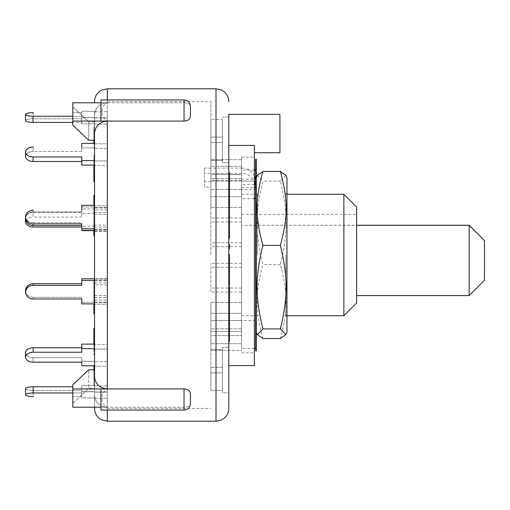 <?xml version="1.0" encoding="UTF-8"?>
<svg xmlns="http://www.w3.org/2000/svg" width="510" height="510" viewBox="0 0 510 510"><rect width="100%" height="100%" fill="white"/><g stroke="black" fill="none" stroke-linecap="round" stroke-linejoin="round"><path stroke-width="0.38" stroke-dasharray="2.55 1.91" d="M356.643 225.241L356.643 295.596L356.643 225.305L241.574 225.305L356.643 225.241L356.643 214.404L356.643 225.305M469.155 295.596L469.155 225.241M484.5 240.592L484.5 280.251M254.362 198.651L241.574 198.651L241.574 192.646L241.574 207.532L241.574 159.681L241.574 181.12L241.574 174.503L210.891 174.503L241.574 174.707L241.574 181.133L241.574 170.047L241.574 180.585L241.574 178.602L210.891 178.602L210.891 207.532L210.891 178.602L210.891 207.532L210.891 178.602L241.574 178.602L241.574 242.696L210.891 242.696L210.891 246.668L210.891 217.993L210.891 242.696M241.574 198.651L241.574 178.602L241.574 196.681L210.891 196.681L241.574 196.681L241.574 329.415L241.574 302.468L241.574 329.415L241.574 302.468L241.574 313.318L210.891 313.318L210.891 331.398L210.891 302.468L210.891 313.318L241.574 313.318L241.574 263.332L241.574 292.007L210.891 292.007L210.891 263.332L210.891 292.007M241.574 242.696L241.574 292.007M241.574 335.497L241.574 347.616L241.574 328.88L241.574 335.497L210.891 335.497L210.891 350.319L210.891 328.88L210.891 350.319L210.891 335.497L241.574 335.497M241.574 340.992L241.574 328.88L241.574 343.702L210.891 343.702L241.574 343.702L241.574 340.992M210.891 181.681L204.497 181.681L204.497 187.017L210.891 187.017L210.891 174.707M204.497 181.681L204.497 168.051L241.574 168.051L241.574 173.381A14.063 13.636 0 0 1 254.362 181.337M254.362 176.001A14.063 13.636 180 0 0 241.574 168.051M255.637 187.642L255.637 348.336L255.637 187.642M241.574 173.381L204.497 173.381L204.497 168.051M204.497 187.017L204.497 173.381M241.574 180.336L210.891 180.336L210.891 187.017M254.362 170.047L241.574 170.047M241.574 347.616L241.574 343.702L241.574 350.319L210.891 350.319L241.574 350.319L241.574 347.616M210.891 180.336L210.891 159.681L210.891 181.12L210.891 174.503L241.574 174.707M241.574 181.12L210.891 181.12L241.574 181.12M256.281 350.893L256.281 159.107M256.281 184.391L256.281 332.271L256.281 184.391M255.637 350.893L255.637 159.107M286.964 255L286.964 317.692L286.964 255M285.829 255L285.829 315.728L285.829 255M286.964 332.271L286.964 177.729M285.874 175.389L280.366 181.082C288.061 213.027 288.061 232.675 280.366 264.62C288.061 292.887 288.061 310.271 280.366 338.538M262.873 338.538C255.178 310.271 255.178 292.887 262.873 264.62C255.178 232.675 255.178 213.027 262.873 181.082L257.372 175.389M280.366 181.082L262.873 181.082M280.366 264.62L262.873 264.62M25.5 114.266A7.669 1.983 180 0 0 33.169 116.255L81.759 116.255L81.759 122.425L81.759 116.255L81.759 117.574L81.759 116.255L72.809 116.255M33.169 116.255L33.169 122.425L81.759 122.425L81.759 123.751L94.541 123.751L81.759 123.751L81.759 117.574L94.541 117.574L94.541 111.684L94.541 142.507L94.541 111.288L94.541 123.751L94.541 111.288L94.541 117.574L81.759 117.574L81.759 123.751L81.759 122.425L72.809 122.425M94.541 111.288L81.759 111.288L81.759 112.614L72.809 112.614L81.759 112.614L81.759 111.288L81.759 117.466L81.759 111.288L94.541 111.288M33.169 122.425A7.669 1.983 0 0 1 25.5 120.443A7.669 1.983 0 0 1 33.067 118.785L81.759 118.785L81.759 112.614L81.759 118.785L33.169 118.785A7.669 1.983 -0 0 0 25.5 120.774M94.541 117.466L81.759 117.466L94.541 117.466M94.541 111.684L94.541 117.976L94.541 111.684L107.329 111.684L107.329 124.147L107.329 111.684L107.329 124.147L107.329 111.684L94.541 111.684M94.541 143.399L94.541 147.925L81.759 147.925L81.759 143.399L81.759 151.54L81.759 143.399L94.541 143.399L94.541 160.975L94.541 143.399L94.541 147.925L81.759 147.925L81.759 151.54L33.169 151.54A7.669 5.425 -0 0 0 25.5 156.965M94.541 160.58L81.759 160.58L81.759 156.965L81.759 161.485L81.759 156.965L33.169 156.965L33.169 161.485A7.669 5.425 -0 0 1 25.5 156.06A7.669 5.425 0 0 1 33.067 151.54L33.067 147.02M94.541 143.801L107.329 143.801L107.329 148.321L94.541 148.321L107.329 148.321L107.329 165.495L94.541 165.495L107.329 165.495L107.329 160.975L94.541 160.975L107.329 160.975L107.329 143.801L107.329 165.495L107.329 143.801L94.541 143.801L94.541 165.495L94.541 143.801L94.541 165.495L94.541 165.1L81.759 165.1L81.759 161.485L33.169 161.485M94.541 230.431L94.541 205.708L94.541 230.826L94.541 205.785L94.541 230.431L94.541 206.964L81.759 206.964L81.759 211.905L81.759 205.313L94.541 205.313L94.541 230.431L81.759 230.431L81.759 223.839L81.759 225.49L33.169 225.49A7.669 7.408 -0 0 1 25.5 218.082A7.669 7.408 0 0 1 33.067 211.905L33.067 210.254M94.541 213.467L94.541 230.641L94.541 199.55L94.541 213.467L81.759 213.467L81.759 210.254L81.759 211.905L33.169 211.905A7.669 7.408 -0 0 0 25.5 219.313M94.541 205.313L94.541 230.826L94.541 205.313L94.541 206.964L81.759 206.964M25.5 291.121A7.669 7.408 180 0 0 33.067 297.298L33.067 298.956M81.759 302.239L94.541 302.239L81.759 302.239L81.759 297.298L81.759 303.89L81.759 302.239L81.759 303.89L94.541 303.89L94.541 278.772L94.541 303.89L94.541 278.772L94.541 280.698L93.904 280.698L93.904 280.047L93.904 293.581L93.904 280.698M94.541 280.43L81.759 280.43L81.759 285.37L81.759 283.713L81.759 285.37L33.067 285.37A7.669 7.408 0 0 0 25.5 291.541A7.669 7.408 -0 0 0 33.169 298.956L33.169 297.298L81.759 297.298L33.067 297.298M81.759 283.713L81.759 278.772L81.759 283.713L33.169 283.713M94.541 280.047L94.541 304.291L94.541 279.174L94.541 280.698L94.541 280.047L93.904 280.047M25.5 353.143A7.669 5.425 180 0 0 33.067 357.663L33.067 362.189M94.541 408.427L94.541 395.32C95.306 402.537 99.571 406.502 107.329 407.216C103.224 404.742 101.56 401.689 102.344 398.068C101.56 394.447 103.224 391.399 107.329 388.92C103.224 391.399 101.56 394.447 102.344 398.068C101.56 401.689 103.224 404.742 107.329 407.216L72.809 407.216L72.809 384.782L72.809 407.216L72.809 403.257L88.791 388.218L94.541 388.218L94.541 395.32L94.541 388.218L88.791 388.218L88.791 369.75L72.809 384.782L72.809 403.257L88.791 388.218L88.791 369.75L94.541 369.75L94.541 388.218L94.541 361.284L94.541 365.804L81.759 365.804L81.759 357.663L33.067 357.663M94.541 366.199L107.329 366.199L107.329 361.679L94.541 361.679L107.329 361.679L107.329 344.505L94.541 344.505L107.329 344.505L107.329 349.025L94.541 349.025L107.329 349.025L107.329 366.199L107.329 344.505L107.329 366.199L94.541 366.199L94.541 344.103L94.541 361.284L94.541 344.103L94.541 348.623L81.759 348.623L81.759 352.244L81.759 347.718L81.759 352.244L33.067 352.244A7.669 5.425 0 0 0 25.5 356.764A7.669 5.425 -0 0 0 33.169 362.189L33.169 357.663A7.669 5.425 180 0 1 25.525 352.69M81.759 347.718L81.759 344.103L81.759 347.718L33.169 347.718M33.169 357.663L81.759 357.663L81.759 361.284L94.541 361.284L81.759 361.284L81.759 365.804L81.759 357.663L81.759 362.189M25.5 388.76A7.669 1.983 180 0 0 33.067 390.418L33.067 396.595M72.809 392.955L81.759 392.955L81.759 385.452L94.541 385.452L81.759 385.452L81.759 392.955L81.759 385.452L81.759 391.629L94.541 391.629L81.759 391.629L81.759 392.955L33.067 392.955A7.669 1.983 -0 0 0 25.5 394.606A7.669 1.983 0 0 0 33.169 396.595L33.169 390.418L81.759 390.418L81.759 396.595L81.759 390.418L81.759 391.744L94.541 391.744L94.541 385.853L94.541 392.024L94.541 385.452L94.541 391.744L81.759 391.744L81.759 397.915L94.541 397.915L94.541 385.452L94.541 397.915L81.759 397.915L81.759 396.595L72.809 396.595L81.759 396.595L81.759 397.915L81.759 390.418L33.067 390.418M33.169 386.778L72.809 386.778M94.541 392.139L94.541 385.853L94.541 398.316L94.541 392.139L107.329 392.139L107.329 385.853L107.329 398.316L107.329 385.853L107.329 392.139L94.541 392.139M33.169 390.418A7.669 1.983 180 0 1 25.525 388.594M81.759 348.623L81.759 344.103L94.541 344.103M33.169 297.298A7.669 7.408 180 0 1 25.525 290.509M81.759 280.43L81.759 278.772L94.541 278.772M25.5 218.082L25.5 217.081A7.669 5.425 180 0 0 33.169 222.507L33.169 227.026M94.541 228.773L81.759 228.773L81.759 223.839L33.169 223.839L33.169 225.49M25.5 216.425A7.669 7.408 180 0 0 33.169 223.839M25.863 220.639A7.669 5.425 0 0 1 33.067 217.081L33.067 212.562L81.759 212.562L81.759 208.947L81.759 211.905L33.067 211.905M81.759 225.49L81.759 228.773M25.5 151.54A7.669 5.425 180 0 0 33.169 156.965M81.759 147.02L81.759 151.54L33.067 151.54M81.759 161.485L81.759 160.58M25.5 120.443L25.5 114.597M33.067 212.562A7.669 5.425 180 0 0 25.538 216.941M94.541 208.947L81.759 208.947M94.541 226.121L81.759 226.121L81.759 222.507L33.169 222.507M81.759 212.562L81.759 217.081L33.067 217.081M81.759 230.431L81.759 222.507M81.759 213.467L81.759 217.081M81.759 230.641L81.759 226.121M94.541 230.641L93.904 230.641M93.904 296.756L93.904 304.808L93.904 295.628L93.904 296.756L94.541 296.756L94.541 295.628L93.904 295.991L94.541 295.628L94.541 304.808L94.541 296.756M93.904 313.886L93.904 308.907L94.541 308.913L93.904 308.907L93.904 299.848L94.541 300.065L94.541 294.264L94.541 313.886L94.541 300.065L93.904 300.065L93.904 292.995L94.541 292.995L94.541 294.264L93.904 294.264L93.904 311.317L93.904 293.065L94.541 293.065L94.541 296.316L93.904 296.316L93.904 303.89M94.541 304.808L93.904 304.808M94.541 301.761L93.904 301.761L94.541 301.761M93.904 303.539L93.904 310.545L93.904 302.028L93.904 303.539L94.541 303.539L94.541 302.028L94.541 302.577L93.904 302.577L93.904 302.028L94.541 302.028L94.541 310.545L94.541 303.539M94.541 306.395L93.904 306.395M94.541 310.545L93.904 310.545M94.541 307.912L93.904 307.912M94.541 301.053L93.904 301.053M94.541 300.065L93.904 300.065M94.541 295.207L93.904 295.207M94.541 300.237L93.904 300.237M94.541 331.698L93.904 331.698L93.904 337.084L93.904 331.698L94.541 331.933L94.541 337.084L93.904 337.084L94.541 336.817L94.541 331.698M94.541 337.805L93.904 337.805L93.904 342.331L93.904 337.805L93.904 338.34L94.541 338.34L94.541 342.331L93.904 342.331L93.904 341.802L94.541 341.802L94.541 337.805M94.541 342.331L94.541 341.802L94.541 342.331M93.904 344.103L93.904 339.641L93.904 340.221L94.541 340.221L94.541 339.641L93.904 339.641L93.904 329.785M93.904 345.181L94.541 345.181L94.541 329.785L94.541 344.263L93.904 344.263M94.541 338.946L93.904 338.946M94.541 330.454L93.904 330.454M184.04 388.92C188.043 389.181 190.173 390.864 190.434 393.969L190.434 403.684C190.051 407.567 187.922 409.696 184.04 410.072L184.04 407.216L107.329 407.216L184.04 407.216C188.018 407.139 190.153 405.883 190.434 403.448C190.02 406.011 187.89 407.267 184.04 407.216L184.04 388.92L107.329 388.92L107.329 407.216L107.329 388.92C99.463 388.084 95.204 383.979 94.541 376.59L94.541 329.785M93.904 335.089L93.904 335.937M94.541 335.937L93.904 335.682M94.541 291.433L94.541 286.505L94.541 293.773L93.904 293.773L93.904 286.505L93.904 293.951L94.541 293.951L94.541 291.433L93.904 291.433M94.541 289.074L93.904 289.074M94.541 286.505L93.904 286.365L94.541 286.505M93.904 286.741L93.904 295.411L93.904 282.215L93.904 284.695L94.541 284.676L93.904 284.695L93.904 286.741L94.541 286.741L94.541 292.6L93.904 292.6M94.541 292.6L93.904 292.721M94.541 292.721L94.541 284.14L93.904 284.14L94.541 283.911L94.541 291.675L93.904 291.675M94.541 291.675L94.541 296.01L93.904 296.01L93.904 295.411L94.541 295.411L94.541 286.008L93.904 286.008M94.541 286.008L94.541 282.164L93.904 282.164L94.541 282.215L94.541 286.741M93.904 287.136L93.904 290.611L93.904 287.136L94.541 287.136L94.541 290.611L94.541 287.136M94.541 285.256L93.904 285.256M94.541 290.611L93.904 290.611M94.541 293.581L93.904 293.581M94.541 292.931L93.904 292.931M94.541 287.831L93.904 287.831M94.541 285.951L93.904 285.951M94.541 282.846L93.904 282.846M94.541 282.196L93.904 282.196M94.541 281.035L93.904 281.035M94.541 283.452L93.904 283.452M94.541 284.606L93.904 284.606M94.541 296.316L94.541 310.431L94.541 295.392L93.904 295.392L93.904 296.316M94.541 311.317L94.541 310.431L93.904 310.431M94.541 308.25L93.904 308.25L93.904 307.638L94.541 307.638L94.541 308.25M93.904 295.354L93.904 296.794L94.541 296.794L94.541 295.354L93.904 295.354M94.541 304.03L93.904 304.03M94.541 305.35L93.904 305.35M93.904 177.78L93.904 159.298L93.904 177.78L94.541 177.78L94.541 176.39L93.904 176.39M94.541 176.39L94.541 169.416L93.904 169.416M94.541 169.416L94.541 160.325L94.541 161.275L93.904 161.275M94.541 161.275L94.541 166.139L93.904 166.139M94.541 166.139L94.541 167.701L93.904 167.701M94.541 167.701L94.541 159.662L93.904 159.298L94.541 159.298L94.541 168.587L93.904 168.587M94.541 159.662L94.541 159.298L94.541 159.662M94.541 168.587L94.541 173.725L93.904 173.725M94.541 173.725L94.541 167.203L93.904 167.203M94.541 167.203L94.541 168.982L93.904 168.982M94.541 168.982L94.541 177.78M94.541 385.707L93.904 385.707L93.904 365.804M94.541 383.756L93.904 383.756M94.541 365.632L93.904 365.632M94.541 364.956L93.904 364.956M93.904 369.75L93.904 385.707M94.541 382.621L93.904 382.621M94.541 380.001L93.904 380.001M94.541 382.404L93.904 382.404M93.904 127.36L93.904 142.507L93.904 127.36L94.541 127.36M94.541 129.285L93.904 129.285M94.541 127.06L93.904 127.06M94.541 123.375L93.904 123.375M94.541 123.688L93.904 123.688M94.541 142.507L93.904 142.507M94.541 142.029L93.904 142.029M94.541 170.028L94.541 181.675L94.541 170.028L93.904 170.028L93.904 167.025L93.904 170.946L93.904 155.601L93.904 165.1M94.541 168.504L93.904 168.504M93.904 168.102L94.541 167.937M93.904 181.675L93.904 170.028M94.541 179.781L93.904 179.781M93.904 212.058L93.904 219.338L93.904 212.058L94.541 212.058L94.541 208.788L93.904 208.788M94.541 208.788L94.541 208.042L93.904 208.042M94.541 208.042L94.541 211.503L93.904 211.503M94.541 211.503L94.541 213.027L93.904 213.027M94.541 213.027L94.541 219.338L93.904 219.338M94.541 219.338L94.541 216.98L93.904 216.98M94.541 216.98L94.541 212.058M94.541 157.29L94.541 170.946L94.541 157.29L93.904 157.29M94.541 158.157L93.904 158.157L94.541 158.157M94.541 155.601L93.904 155.601L94.541 155.601M94.541 156.678L93.904 156.678M94.541 170.946L93.904 170.946M94.541 169.275L93.904 169.275M93.904 129.738L93.904 144.139L93.904 129.738L94.541 129.738L94.541 133.652L93.904 133.652L93.904 129.476L94.541 129.476L93.904 129.648L93.904 131.688L93.904 127.551L93.904 140.25M94.541 143.737L93.904 143.737L93.904 133.645L94.541 133.645L94.541 127.551L94.541 147.683L94.541 131.465L93.904 131.465M94.541 131.465L94.541 125.422L93.904 125.422M94.541 125.422L94.541 124.988L93.904 124.988M94.541 124.988L94.541 143.469L93.904 143.469M94.541 143.469L94.541 144.139L93.904 144.139M94.541 144.139L94.541 129.738M93.904 224.572L93.904 219.746L94.541 219.746L93.904 219.842L93.904 224.062L93.904 218.656L94.541 218.656L93.904 218.713L93.904 227.058L93.904 216.278L93.904 229.717L93.904 224.572L94.541 224.572L94.541 219.842L94.541 224.062L93.904 224.062M94.541 224.062L94.541 223.233L93.904 223.233L93.904 222.825L94.541 222.825L94.541 223.227L93.904 222.895M94.541 222.895L94.541 218.713L94.541 220.817L93.904 220.817M94.541 220.817L94.541 224.712L93.904 224.712M94.541 224.712L94.541 227.058L93.904 227.058M94.541 227.058L94.541 220.307L93.904 220.307M94.541 220.307L94.541 216.157L93.904 216.157L94.541 216.278L94.541 219.804L93.904 219.804M94.541 219.804L94.541 217.292L93.904 217.292L94.541 217.438L94.541 225.235L93.904 225.235M94.541 225.235L94.541 229.78L93.904 229.78L94.541 229.717L94.541 227.23L93.904 227.23L94.541 227.237L94.541 224.572M94.541 138.369L93.904 138.369M94.541 131.688L93.904 131.688M94.541 130.636L93.904 130.636M93.904 127.226L94.541 127.551L93.904 127.226M94.541 134.41L93.904 134.41M93.904 143.399L93.904 143.737M94.541 145.312L93.904 145.312M94.541 147.683L93.904 147.683M94.541 345.888L94.541 336.345L94.541 346.092L94.541 339.679L93.904 339.679L93.904 354.597L93.904 336.281L94.541 336.281L93.904 336.345L93.904 346.092L93.904 339.679L93.904 340.195L94.541 340.195L94.541 345.888L93.904 345.888M94.541 339.679L94.541 340.195L94.541 339.679M93.904 347.049L94.541 346.978L93.904 347.049M94.541 348.91L93.904 348.91M94.541 354.597L93.904 354.597M94.541 348.253L93.904 348.253M94.541 346.443L93.904 346.443M94.541 351.371L93.904 351.371M94.541 348.496L93.904 348.496M94.541 347.023L93.904 347.023M94.541 338.57L93.904 338.57M94.541 338.085L93.904 338.085M94.541 346.092L93.904 346.092M94.541 344.562L93.904 344.562M93.904 206.116L93.904 210.681L93.904 202.011L93.904 206.116L94.541 206.116L94.541 202.011L93.904 202.011M94.541 202.011L94.541 206.116M94.541 210.681L93.904 210.681M93.904 199.55L93.904 220.384L93.904 199.55L94.541 199.55M94.541 212.511L107.329 212.511L107.329 207.991L93.904 207.997M94.541 209.84L93.904 209.84M94.541 207.143L93.904 207.143M94.541 212.848L93.904 212.848M94.541 218.541L93.904 218.541M94.541 220.384L93.904 220.384M94.541 201.272L93.904 201.272M94.541 373.537L94.541 368.277L94.541 376.374L94.541 373.537L93.904 373.537L93.904 376.374L93.904 368.277L93.904 373.537M94.541 368.277L93.904 368.182L94.541 368.277M94.541 376.374L93.904 376.469L94.541 376.374M94.541 371.465L93.904 371.465M93.904 381.168L93.904 366.078L93.904 384.846L93.904 378.618L93.904 381.168L94.541 381.168L94.541 382.736L93.904 382.736L94.541 382.736L94.541 377.056L93.904 377.056M94.541 377.056L94.541 378.477L93.904 378.477L94.541 378.35L94.541 370.91L93.904 370.91M94.541 370.91L94.541 365.912L93.904 365.912L94.541 366.078L94.541 376.711L93.904 376.711M94.541 376.711L94.541 383.96L93.904 383.96M94.541 383.96L94.541 385.095L93.904 385.095L94.541 384.846L94.541 378.618L93.904 378.618M94.541 378.618L93.904 378.975M94.541 378.975L94.541 381.168M94.541 230.89L94.541 225.496L93.904 225.675L93.904 233.408L94.541 233.408L94.541 233.019L93.904 233.019L93.904 225.496L94.541 225.496L94.541 230.89L93.904 230.89M94.541 227.772L93.904 227.772M93.904 235.467L93.904 230.431M94.541 231.349L94.541 223.227L94.541 235.467L94.541 231.349L93.904 231.349M94.541 235.467L94.541 195.298L94.541 213.792L93.904 213.792L93.904 195.298M94.541 226.708L93.904 226.708M94.541 227.345L93.904 227.345M93.904 212.026L93.904 198.639L93.904 214.276L93.904 212.026L94.541 212.026L94.541 214.276L93.904 214.276M94.541 214.276L94.541 212.026M94.541 209.208L93.904 209.208M94.541 198.639L93.904 198.639M94.541 201.405L93.904 201.405M94.541 203.949L93.904 203.949M94.541 211.178L93.904 211.178M93.904 205.256L93.904 216.406L94.541 216.406L94.541 209.062L93.904 209.062M94.541 209.062L94.541 195.298M94.541 102.784L94.541 101.573M94.541 313.886L94.541 278.396L94.541 300.097L94.541 278.396L107.329 278.396L107.329 300.097L107.329 278.396M94.541 181.675L94.541 133.41C95.204 126.021 99.463 121.915 107.329 121.08L72.809 121.08L72.809 102.784L72.809 125.218L88.791 140.25L88.791 121.782L72.809 106.743L88.791 121.782L88.791 140.25L94.541 140.25M107.329 410.072L107.329 407.216C99.571 406.502 95.306 402.537 94.541 395.32L94.541 407.216M94.541 392.024L94.541 398.316L94.541 392.024L107.329 392.024L94.541 392.024M94.541 284.835L94.541 302.009L94.541 280.315L94.541 284.835L107.329 284.835L107.329 280.315L107.329 302.009L107.329 284.835M94.541 209.903L94.541 231.604L94.541 209.903L107.329 209.903L107.329 231.604L107.329 209.903M229.43 326.425L229.43 337.537L229.43 326.425M228.792 326.425L228.792 337.537L229.43 337.537M228.792 337.537L228.792 333.667L229.43 333.667M228.792 333.667L228.792 323.385M229.43 321.906L229.43 332.188L229.43 321.906M228.792 321.906L228.792 332.188L229.43 332.188M228.792 332.188L228.792 327.764L229.43 327.764M229.43 307.587L229.43 341.515M228.792 327.764L228.792 316.092L229.43 316.092M228.792 316.092L228.792 314.613L229.43 314.613M228.792 314.613L228.792 328.784L229.43 328.784M228.792 328.784L228.792 341.515M229.43 185.028L229.43 189.879L229.43 185.028M228.792 189.879L228.792 185.028L228.792 189.879L229.43 189.879M228.792 175.051L228.792 184.454L229.43 184.454L229.43 201.284L228.792 201.265L229.43 201.284L229.43 215.749L228.792 215.749L228.792 211.51L229.43 211.51L229.43 200.851L229.43 217.776M229.43 172.488L229.43 184.454M228.792 184.454L228.792 187.017L229.43 187.017M228.792 187.017L228.792 181.292L229.43 181.292M228.792 181.292L228.792 191.269L229.43 191.269M228.792 191.269L228.792 196.987L229.43 196.987M228.792 196.987L228.792 199.557L229.43 199.557M228.792 199.557L228.792 198.192L229.43 198.231M228.792 187.591L228.792 185.028M228.792 220.435L228.792 238.476L228.792 219.95L228.792 220.435L229.43 220.435L229.43 238.476M229.43 219.95L229.43 220.435M228.792 227.983L229.43 227.983M228.792 231.648L229.43 231.648M228.792 234.6L229.43 234.6M228.792 230.934L229.43 230.934M228.792 307.587L228.792 315.378L229.43 315.378M228.792 315.378L228.792 308.76M229.43 244.366L229.43 248.816M228.792 244.366L228.792 245.82L229.43 245.82M228.792 245.82L228.792 248.816M228.792 211.51L228.792 198.231L228.792 205.058L229.43 205.058M228.792 218.612L228.792 217.776M228.792 212.173L229.43 212.173M228.792 205.058L228.792 214.959L229.43 214.959L229.43 211.51M228.792 203.394L229.43 203.394M228.792 200.851L229.43 200.851M228.792 293.715L228.792 306.453L228.792 286.99L228.792 304.546L228.792 293.715L229.43 293.715L229.43 289.795L229.43 306.701M228.792 289.795L229.43 289.795M228.792 293.237L229.43 293.237M228.792 301.786L229.43 301.786M228.792 306.701L229.43 306.453M229.43 290.738L229.43 303.673L229.43 290.738M228.792 293.588L229.43 293.588M228.792 300.007L229.43 300.007M229.43 303.794L228.792 303.673L229.43 303.794M228.792 302.226L229.43 302.226M228.792 292.466L229.43 292.466M229.43 286.99L229.43 293.715M228.792 292.753L229.43 292.753M228.792 304.546L229.43 304.546M228.792 301.697L229.43 301.697M228.792 257.601L228.792 277.128M228.792 271.894L228.792 259.647M229.43 254.522L229.43 285.377M228.792 258.302L229.43 258.302M228.792 261.381L229.43 261.381M228.792 268.63L229.43 268.63M228.792 269.662L229.43 269.662M228.792 273.373L229.43 273.373M228.792 276.828L229.43 276.828M94.541 117.861L107.329 117.861L94.541 117.861M94.541 117.976L107.329 117.976L94.541 117.976M94.541 124.147L107.329 124.147L94.541 124.147M107.329 205.708L107.329 230.826L107.329 205.708L107.329 230.826L107.329 205.708L94.541 205.708L107.329 205.708M94.541 229.175L107.329 229.175L94.541 229.175M94.541 230.826L107.329 230.826L94.541 230.826M94.541 207.366L107.329 207.366L94.541 207.366M107.329 304.291L107.329 279.174L107.329 304.291L107.329 279.174L107.329 304.291L94.541 304.291L107.329 304.291M94.541 280.825L107.329 280.825L94.541 280.825M94.541 279.174L107.329 279.174L94.541 279.174M94.541 302.634L107.329 302.634L94.541 302.634M94.541 302.009L107.329 302.009M94.541 280.315L107.329 280.315M94.541 297.489L107.329 297.489M94.541 282.916L107.329 282.916M94.541 300.097L107.329 300.097M94.541 295.577L107.329 295.577M94.541 398.316L107.329 398.316L94.541 398.316M94.541 385.853L107.329 385.853L94.541 385.853M107.329 207.991L107.329 212.511M93.904 225.165L107.329 225.165M94.541 229.685L107.329 229.685M94.541 227.084L107.329 227.084M94.541 214.423L107.329 214.423M94.541 231.604L107.329 231.604M190.434 403.684L190.434 393.969M190.434 106.552L190.434 116.031L190.434 106.552C190.262 104.174 188.126 102.918 184.04 102.784C188.043 102.88 190.173 104.136 190.434 106.552L190.434 116.031C190.02 119.334 187.89 121.017 184.04 121.08L184.04 99.928L184.04 102.784L107.329 102.784C99.571 103.498 95.306 107.463 94.541 114.68C95.306 107.463 99.571 103.498 107.329 102.784L72.809 102.784L72.809 121.08M107.329 88.791L107.329 102.784L100.935 102.784L100.935 121.08L107.329 121.08L107.329 102.784L107.329 121.08C103.224 118.6 101.56 115.553 102.344 111.932C101.56 108.311 103.224 105.258 107.329 102.784C103.224 105.258 101.56 108.311 102.344 111.932C101.56 115.553 103.224 118.6 107.329 121.08L107.329 388.92L72.809 388.92M94.541 121.782L88.791 121.782L94.541 121.782M107.329 99.928L107.329 102.784L100.935 102.784L100.935 99.928L100.935 102.784L184.04 102.784L184.04 99.928C187.922 100.304 190.051 102.433 190.434 106.316M107.329 421.209L107.329 407.216L100.935 407.216L107.329 407.216L100.935 407.216L100.935 388.92L100.935 407.216L100.935 388.92L107.329 388.92M107.329 133.41L107.329 408.427L107.329 133.41M210.891 255L210.891 101.573L210.891 255M210.891 367.385L210.891 390.634L210.891 349.675L210.891 390.634L210.891 367.385L222.398 367.385L222.398 390.634L210.891 390.634L222.398 390.634L222.398 349.675L210.891 349.675L222.398 349.675L222.398 367.385L210.891 367.385M210.891 119.365L210.891 160.325L210.891 119.365L210.891 160.325L210.891 119.365L222.398 119.365L210.891 119.365M222.398 372.925L210.891 372.925L222.398 372.925L222.398 390.634L222.398 349.675L222.398 372.925M222.398 137.075L210.891 137.075L222.398 137.075L222.398 119.365L222.398 160.325L222.398 137.075M222.398 160.325L210.891 160.325L222.398 160.325L222.398 119.365L222.398 142.615L210.891 142.615L222.398 142.615L222.398 160.325M241.574 267.304L210.891 267.304M241.574 288.035L210.891 288.035M241.574 159.681L210.891 159.681L241.574 159.681L241.574 174.503L241.574 159.681M241.574 166.298L210.891 166.298L241.574 166.298M241.574 217.993L210.891 217.993M241.574 246.668L210.891 246.668M241.574 189.452L210.891 189.452L241.574 189.452L241.574 320.529L210.891 320.548L241.574 320.548L241.574 189.471L255.637 189.471L255.637 320.529L255.637 189.471M241.574 331.398L241.574 313.318L241.574 331.398L210.891 331.398L241.574 331.398L241.574 329.415L241.574 331.398M241.574 302.468L210.891 302.468L241.574 302.468M241.574 207.532L210.891 207.532L241.574 207.532M241.574 328.88L210.891 328.88L241.574 328.88M107.329 121.08L184.04 121.08M100.935 102.784L100.935 121.08L100.935 99.928L184.04 99.928M184.04 410.072L100.935 410.072L100.935 407.216M228.792 127.717L228.792 392.847L222.398 392.847L222.398 347.463L222.398 392.847L222.398 347.463L222.398 392.847L228.792 392.847M222.398 139.842L222.398 162.537L222.398 139.842M228.792 157.539L228.792 145.433L228.792 162.537L222.398 162.537L228.792 162.537M254.362 365.594L254.362 145.433L254.362 152.713L254.362 145.433L228.792 145.433L228.792 117.166M228.792 348.999L228.792 161.001L228.792 348.999M228.792 365.594L228.792 352.461M241.574 263.332L210.891 263.332M241.574 221.965L210.891 221.965M279.933 114.361L279.933 152.713M254.362 255L254.362 157.188L254.362 255M343.861 315.728L343.861 194.272M356.643 207.054L356.643 302.946M241.574 255L241.574 157.188L241.574 255M257.41 255L257.41 194.272L257.41 255M256.281 299.931L256.281 189.076L256.281 299.931M256.281 280.455L256.281 192.308L256.281 280.455M255.637 299.931L255.637 189.076L255.637 299.931M241.574 179.208L255.408 179.208M241.574 187.642L254.362 187.642M254.362 184.537L241.574 184.537M255.637 181.056L241.574 181.056M33.169 112.614L33.169 118.785M33.169 147.02L33.169 151.54M33.169 210.254L33.169 211.905M33.067 386.778L33.067 392.955M33.067 347.718L33.067 352.244M33.067 283.713L33.067 285.37M33.067 118.785L33.067 112.614M94.541 287.729L93.904 287.729M94.541 298.095L93.904 298.095M94.541 161.071L93.904 161.071M94.541 370.853L93.904 370.853M94.541 222.43L93.904 222.43M94.541 142.188L93.904 142.188M94.541 140.199L93.904 140.199M94.541 205.396L93.904 205.396M94.541 203.745L93.904 203.745M94.541 223.227L93.904 223.227M94.541 212.944L93.904 212.944M228.792 270.204L229.43 270.204M216.004 421.209L216.004 88.791M241.574 214.404L356.643 214.404M241.574 181.133L255.599 181.133M254.362 348.336L241.574 348.336M286.964 315.728L285.829 315.728L286.964 317.692M286.964 194.272L285.829 194.272L286.964 192.308M94.541 295.035L93.904 295.035M94.541 330.767L93.904 330.767M94.541 337.964L93.904 337.964M94.541 337.237L93.904 337.237M94.541 342.867L93.904 342.867M93.904 160.325L94.541 160.325M93.904 157.985L94.541 157.985M93.904 156.073L94.541 156.073M93.904 338.748L94.541 338.748M93.904 382.863L94.541 382.863M107.329 408.427L210.891 408.427M107.329 101.573L210.891 101.573M228.792 347.463L222.398 347.463L228.792 347.463M228.792 117.153L222.398 117.153L228.792 117.153M241.574 352.812L254.362 352.812M241.574 157.188L254.362 157.188M241.574 315.728L257.41 315.728L256.281 317.692M241.574 194.272L257.41 194.272L256.281 192.308M256.281 189.076L255.637 189.076M256.281 320.924L255.637 320.924M255.637 320.529L241.574 320.529"/><path stroke-width="0.76" d="M356.643 225.241L469.155 225.241L469.155 295.596L356.643 295.596M356.643 225.305L469.155 225.305L484.5 240.637L469.155 225.241M469.155 295.596L484.5 280.251L484.5 240.637M255.637 181.056L255.408 179.208A14.063 13.636 180 0 0 254.362 176.001M254.362 187.642L255.637 187.642L255.408 184.537L254.362 184.537M255.637 198.651L254.362 198.651M254.362 181.337A14.063 13.636 0 0 1 255.408 184.537M255.637 170.047L254.362 170.047M256.281 320.35L256.281 350.893L255.637 350.893L255.637 159.107L256.281 159.107L256.281 320.35M286.964 184.391L286.964 332.271L285.874 334.611L280.366 328.918C288.061 296.973 288.061 277.325 280.366 245.38C288.061 217.113 288.061 199.729 280.366 171.462L285.874 175.389L286.964 177.729L286.964 184.391M256.281 177.729L257.372 175.389L262.873 171.462C255.178 199.729 255.178 217.113 262.873 245.38C255.178 277.325 255.178 296.973 262.873 328.918L257.372 334.611L262.873 338.538L280.366 338.538L285.874 334.611M280.366 245.38L262.873 245.38M280.366 328.918L262.873 328.918M280.366 171.462L262.873 171.462M25.5 120.774A7.669 1.983 0 0 0 33.067 122.425L33.067 116.255A7.669 1.983 180 0 1 25.5 114.597A7.669 1.983 180 0 1 33.169 112.614L33.067 112.614A7.669 1.983 180 0 0 25.5 114.266L25.5 120.774M72.809 116.255L33.067 116.255M72.809 122.425L33.067 122.425M25.5 152.445L25.5 156.965A7.669 5.425 -0 0 0 33.067 161.485L33.067 156.965A7.669 5.425 180 0 1 25.5 152.445A7.669 5.425 180 0 1 33.169 147.02L33.067 147.02A7.669 5.425 180 0 0 25.5 151.54L25.5 156.06M94.541 143.801L94.541 160.58L81.759 160.58L81.759 156.965L33.067 156.965M94.541 143.399L81.759 143.399L81.759 147.02M81.759 161.485L33.067 161.485M81.759 160.58L81.759 165.1L94.541 165.1L94.541 160.58M25.5 217.662L25.5 219.313A7.669 7.408 0 0 0 33.067 225.49L33.067 223.839A7.669 7.408 180 0 1 25.5 217.662A7.669 7.408 180 0 1 33.169 210.254L33.067 210.254A7.669 7.408 180 0 0 25.5 216.425L25.5 217.081A7.669 5.425 180 0 1 25.538 216.941M94.541 228.773L81.759 228.773L81.759 223.839L33.067 223.839M94.541 205.313L81.759 205.313L81.759 210.254L81.759 206.964M81.759 225.49L33.067 225.49M81.759 228.773L81.759 230.641L93.904 230.641M94.541 230.431L81.759 230.431M94.541 280.698L94.541 303.89L81.759 303.89L81.759 298.956L33.067 298.956A7.669 7.408 -0 0 1 25.5 292.778A7.669 7.408 -0 0 1 33.169 285.37L33.169 283.713A7.669 7.408 180 0 0 25.5 291.121L25.5 292.778M94.541 280.43L81.759 280.43L81.759 285.37L33.169 285.37M81.759 283.713L33.067 283.713A7.669 7.408 180 0 0 25.5 289.89L25.5 291.541M94.541 278.772L81.759 278.772L81.759 280.43M94.541 344.103L81.759 344.103L81.759 348.623L94.541 348.623L94.541 365.804L81.759 365.804L81.759 362.189L33.067 362.189A7.669 5.425 0 0 1 25.5 357.663A7.669 5.425 -0 0 1 33.169 352.244L33.169 347.718A7.669 5.425 180 0 0 25.5 353.143L25.5 357.663M81.759 348.623L81.759 352.244L33.169 352.244M81.759 347.718L33.067 347.718A7.669 5.425 180 0 0 25.5 352.244L25.5 356.764M33.169 396.595L33.067 396.595A7.669 1.983 0 0 1 25.5 394.938A7.669 1.983 -0 0 1 33.169 392.955L33.169 386.778A7.669 1.983 180 0 0 25.5 388.76L25.5 394.938M72.809 392.955L33.169 392.955M72.809 386.778L33.067 386.778A7.669 1.983 180 0 0 25.5 388.429L25.5 394.606M81.759 362.189L33.169 362.189M25.525 352.69A7.669 5.425 180 0 1 25.5 352.244M81.759 302.239L81.759 298.956L33.169 298.956M25.525 290.509A7.669 7.408 180 0 1 25.5 289.89M81.759 227.026L33.169 227.026A7.669 5.425 0 0 1 25.5 221.601A7.669 5.425 0 0 1 25.863 220.639M25.5 221.601L25.5 217.081M94.541 311.317L93.904 311.317L93.904 313.886L94.541 313.886L94.541 328.504L93.904 328.504L93.904 344.103M94.541 343.236L93.904 343.236M94.541 329.785L93.904 329.785M94.541 335.937L93.904 335.937M93.904 303.89L93.904 310.431M94.541 309.289L93.904 309.289M93.904 365.804L93.904 369.75M94.541 366.199L94.541 369.75L88.791 369.75L72.809 384.782L72.809 407.216L100.935 407.216M94.541 167.025L93.904 167.025L93.904 181.675L94.541 181.675L94.541 195.298L93.904 195.298L93.904 205.313M94.541 167.937L93.904 167.937M94.541 169.161L93.904 169.161M93.904 165.1L93.904 167.025M93.904 140.199L93.904 143.399M94.541 142.386L93.904 142.386M94.541 235.467L93.904 235.467L93.904 235.862L94.541 235.862L94.541 278.396M93.904 230.431L93.904 235.467M94.541 202.349L93.904 202.349M107.329 99.928L107.329 88.791L101.7 90.091L99.412 91.532C96.256 94.133 94.63 97.48 94.541 101.573L94.541 102.784M94.541 407.216L94.541 408.427C94.63 412.52 96.256 415.867 99.412 418.468L101.7 419.908L107.329 421.209L107.329 410.072M184.04 121.08C188.018 120.851 190.153 119.168 190.434 116.031L190.434 106.316C190.051 102.433 187.922 100.304 184.04 99.928L184.04 121.08L107.329 121.08C99.463 121.915 95.204 126.021 94.541 133.41L94.541 376.59C95.204 383.979 99.463 388.084 107.329 388.92L72.809 388.92M229.43 327.898L229.43 341.515L228.792 341.515L228.792 327.898L229.43 327.898L229.43 307.587L228.792 307.587L228.792 308.76L229.43 308.76M228.792 327.898L228.792 326.425L229.43 326.425M229.43 321.906L228.792 321.906L228.792 323.385L229.43 323.385M229.43 179.909L228.792 179.909L228.792 185.028L229.43 185.028L229.43 172.488L228.792 172.488M228.792 179.909L228.792 175.051L229.43 175.051M229.43 187.591L228.792 187.591L228.792 198.192L229.43 198.192L229.43 185.028M228.792 238.476L229.43 238.476L229.43 219.95L228.792 219.95M228.792 237.998L229.43 237.998M228.792 316.551L229.43 316.551M228.792 247.363L228.792 244.366L229.43 244.366L229.43 248.816L228.792 248.816L228.792 247.363L229.43 247.363M228.792 218.612L229.43 218.612L229.43 198.231M228.792 217.776L229.43 217.776M228.792 203.994L229.43 203.994M229.43 306.453L229.43 286.741L228.792 286.741M228.792 290.738L229.43 290.738M228.792 286.99L229.43 286.99M228.792 282.298L229.43 282.298L229.43 254.522L228.792 254.522M229.43 277.128L228.792 277.128L228.792 275.527L229.43 275.527M228.792 275.527L228.792 274.769L229.43 274.769M228.792 274.769L228.792 271.894L229.43 271.894M228.792 268.018L229.43 268.018M228.792 263.523L229.43 263.523M228.792 260.266L229.43 260.266M229.43 257.601L228.792 257.601L228.792 259.647L229.43 259.647M228.792 285.377L229.43 285.377L229.43 282.298M190.434 393.969L190.434 403.684L190.434 393.969C190.262 390.915 188.126 389.232 184.04 388.92L184.04 410.072C187.922 409.696 190.051 407.567 190.434 403.684M94.541 140.25L88.791 140.25L72.809 125.218L72.809 102.784L100.935 102.784M184.04 410.072L100.935 410.072L100.935 388.92L107.329 388.92L107.329 121.08L72.809 121.08M107.329 121.08L100.935 121.08L100.935 99.928L184.04 99.928M107.329 388.92L184.04 388.92M228.792 352.461L228.792 392.847L228.792 365.594L254.362 365.594L254.362 145.433L228.792 145.433L228.792 114.361L279.933 114.361L279.933 152.713L254.362 152.713M228.792 162.537L228.792 157.539M107.329 88.791L216.004 88.791L216.004 421.209L220.989 420.202L223.437 418.831C226.899 416.224 228.678 412.756 228.792 408.427L228.792 127.717M228.792 408.427L228.792 392.834M228.792 117.166L228.792 114.361M343.861 255L343.861 315.728L356.643 302.946L356.643 207.054L343.861 194.272L343.861 255M94.541 199.818L93.904 199.818M94.541 205.256L93.904 205.256M228.792 300.964L229.43 300.964M255.637 348.336L254.362 348.336M256.281 332.271L257.372 334.611M93.904 335.089L94.541 335.089M229.43 306.701L228.792 306.701M107.329 421.209L216.004 421.209M216.004 88.791L220.989 89.798L223.437 91.169C226.899 93.776 228.678 97.244 228.792 101.573M286.964 315.728L343.861 315.728M286.964 194.272L343.861 194.272"/></g></svg>
